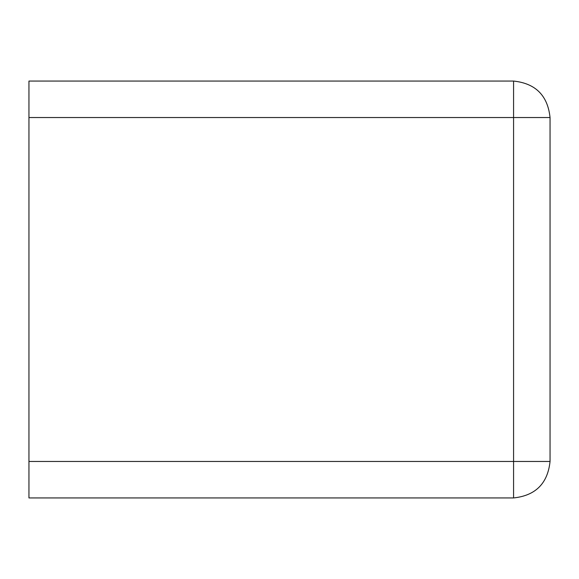 <?xml version="1.0" encoding="UTF-8"?>
<svg xmlns="http://www.w3.org/2000/svg" width="579" height="579" viewBox="0 0 579 579"><rect width="100%" height="100%" fill="white"/><g stroke="black" fill="none" stroke-linecap="round" stroke-linejoin="round"><path stroke-width="0.87" d="M550.05 461.463L28.95 461.463L28.95 81.06L513.573 81.06C535.568 83.383 547.727 95.542 550.05 117.537L513.573 117.537L513.573 497.94C535.568 495.617 547.727 483.458 550.05 461.463L550.05 117.537M28.95 461.463L28.95 497.94L513.573 497.94M513.573 81.06L513.573 117.537L28.95 117.537"/></g></svg>
